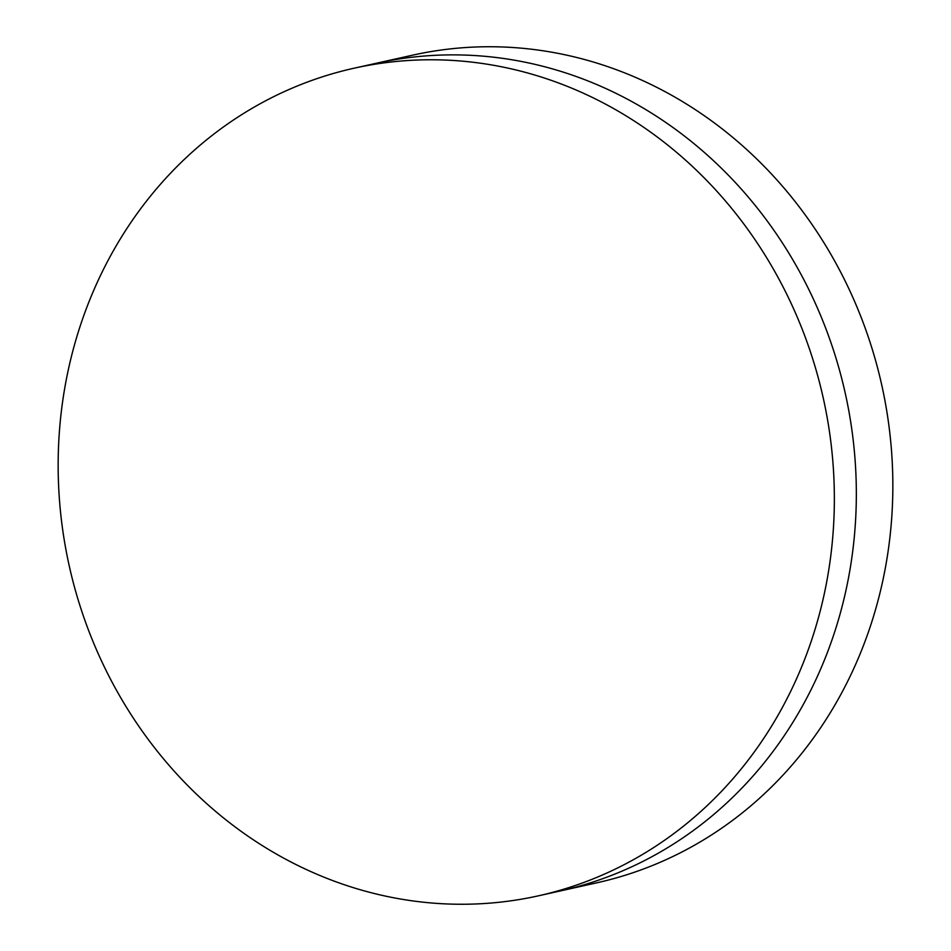 <?xml version="1.0" encoding="UTF-8"?>
<svg xmlns="http://www.w3.org/2000/svg" width="951" height="951" viewBox="0 0 951 951"><rect width="100%" height="100%" fill="white"/><g stroke="black" fill="none" stroke-linecap="round" stroke-linejoin="round"><path stroke-width="1.43" d="M538.397 895.83L560.377 890.932A423.944 386.237 -102.6 0 0 856.245 503.174A423.944 386.237 -102.6 0 0 577.007 76.793A423.944 386.237 -102.6 0 0 376.109 63.301L412.603 55.17A423.944 386.237 -102.6 0 1 613.514 68.662A423.944 386.237 -102.6 0 1 892.751 495.043A423.944 386.237 -102.6 0 1 596.883 882.801L560.377 890.932A423.944 386.237 -102.6 0 0 856.245 503.174A423.944 386.237 -102.6 0 0 577.007 76.793A423.944 386.237 -102.6 0 0 376.109 63.301L354.117 68.199A423.944 386.237 -102.6 0 0 58.249 455.957A423.944 386.237 -102.6 0 0 337.486 882.338A423.944 386.237 -102.6 0 0 538.397 895.83A423.944 386.237 -102.6 0 0 834.265 508.072A423.944 386.237 -102.6 0 0 555.027 81.691A423.944 386.237 -102.6 0 0 354.117 68.199"/></g></svg>
